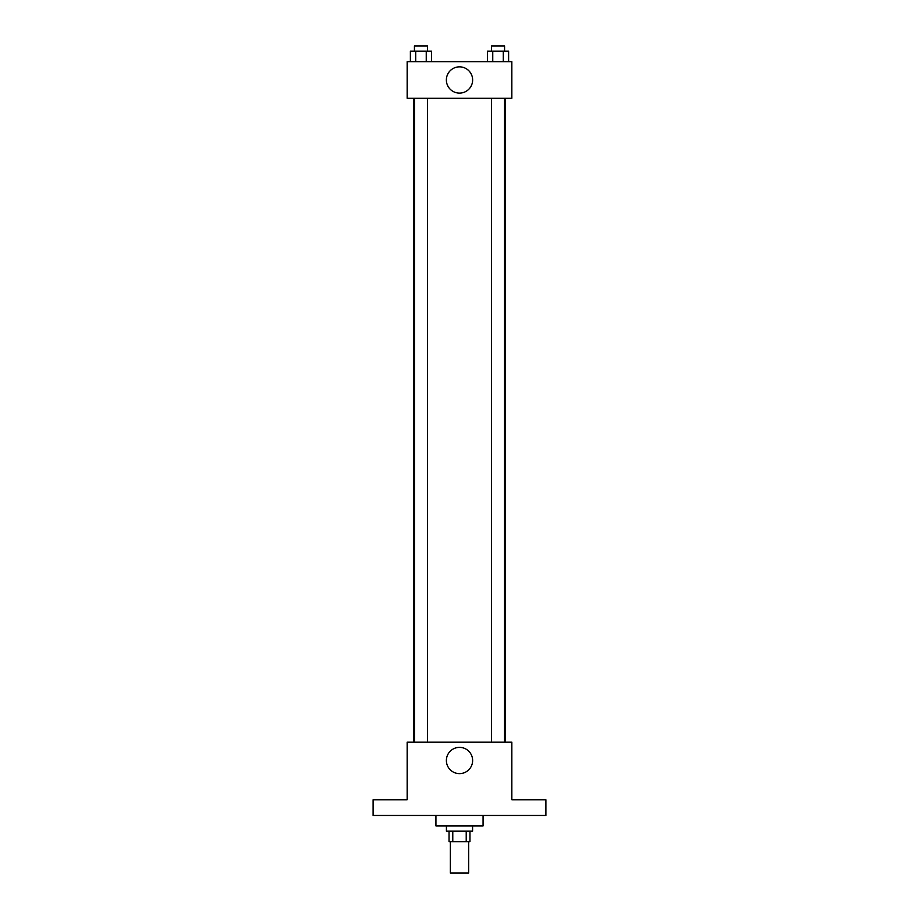<?xml version="1.0" encoding="UTF-8"?>
<svg xmlns="http://www.w3.org/2000/svg" width="919" height="919" viewBox="0 0 919 919"><rect width="100%" height="100%" fill="white"/><g stroke="black" fill="none" stroke-linecap="round" stroke-linejoin="round"><path stroke-width="1.38" d="M450.344 841.643L450.344 873.05L468.656 873.05L468.656 841.643M466.22 831.167L466.22 841.643L449.035 841.643L449.035 831.167M466.22 841.643L469.965 841.643L469.965 831.167M472.584 825.94L472.584 831.167L446.416 831.167L446.416 825.94M452.78 831.167L452.78 841.643M435.939 815.463L435.939 825.94L483.061 825.94L483.061 815.463M545.875 815.463L373.125 815.463L373.125 799.76L407.151 799.76L407.151 742.184L511.849 742.184L511.849 799.76L545.875 799.76L545.875 815.463M472.63 760.507A13.13 13.13 0 0 1 452.941 771.868A13.13 13.13 0 0 1 452.941 749.134A13.13 13.13 0 0 1 472.63 760.507M505.358 98.299L505.358 742.184M491.481 742.184L491.481 98.299M427.519 98.299L427.519 742.184M511.849 98.299L407.151 98.299L407.151 61.653L511.849 61.653L511.849 98.299M472.63 79.976A13.13 13.13 0 0 1 452.941 91.349A13.13 13.13 0 0 1 452.941 68.603A13.13 13.13 0 0 1 472.63 79.976M508.609 61.653L508.609 51.188L487.449 51.188L487.449 61.653M503.313 51.188L503.313 61.653M492.745 51.188L492.745 61.653M491.481 51.188L491.481 45.95L504.577 45.95L504.577 51.188M431.551 61.653L431.551 51.188L410.391 51.188L410.391 61.653M426.255 51.188L426.255 61.653M415.687 51.188L415.687 61.653M414.423 51.188L414.423 45.95L427.519 45.95L427.519 51.188M413.642 98.299L413.642 742.184M504.577 742.184L504.577 98.299M414.423 98.299L414.423 742.184"/></g></svg>
